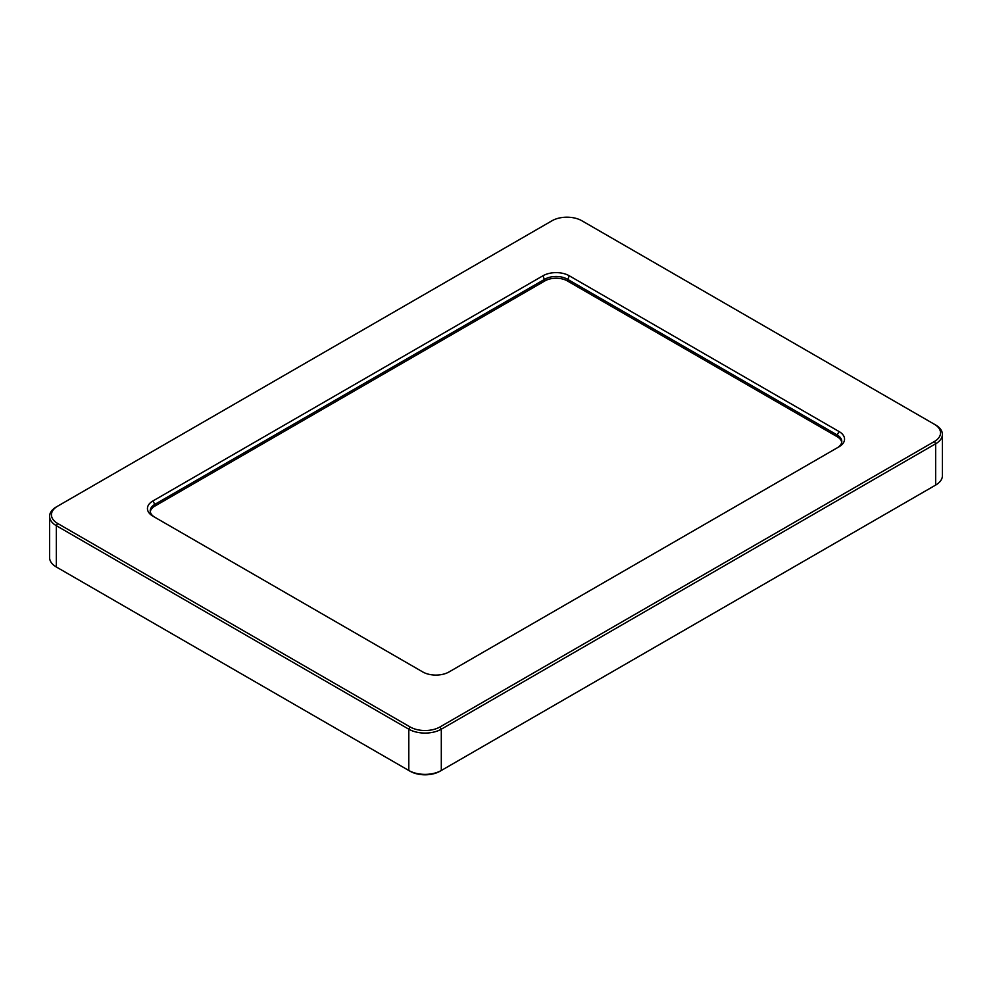 <?xml version="1.0" encoding="UTF-8"?>
<svg xmlns="http://www.w3.org/2000/svg" width="992" height="992" viewBox="0 0 992 992"><rect width="100%" height="100%" fill="white"/><g stroke="black" fill="none" stroke-linecap="round" stroke-linejoin="round"><path stroke-width="1.49" d="M150.288 511.686A15.822 9.139 180 0 1 154.851 506.106L544.918 280.897A15.822 9.139 180 0 1 567.3 280.897L837.149 436.691A15.822 9.139 180 0 1 841.712 442.283M154.826 517.254A15.822 9.139 180 0 1 150.214 510.818A15.822 9.139 180 0 1 154.851 504.358L544.918 279.149A15.822 9.139 180 0 1 567.3 279.149L837.149 434.942A15.822 9.139 180 0 1 841.786 441.403A15.822 9.139 180 0 1 837.174 447.851M942.4 434.397A22.99 13.268 0 0 0 935.667 425.01L934.365 424.266A21.142 12.214 180 0 1 934.365 441.527L440.002 726.95A21.142 12.214 180 0 1 410.105 726.95L57.635 523.454A21.142 12.214 180 0 1 57.635 506.18L56.333 506.937A22.99 13.268 0 0 0 49.6 516.311A22.99 13.268 0 0 0 56.333 525.698L408.803 729.194A22.99 13.268 0 0 0 441.304 729.194L935.667 443.784A22.99 13.268 0 0 0 942.4 434.397L942.4 475.689A22.99 13.268 180 0 1 935.667 485.063L934.365 485.82A21.142 12.214 0 0 0 934.39 485.807M410.105 771.23L408.803 770.486L410.105 771.23A21.142 12.214 0 0 0 440.002 771.23L441.304 770.486A22.99 13.268 180 0 1 408.803 770.486L56.333 566.99A22.99 13.268 180 0 1 49.6 557.603L49.6 516.311M57.61 567.722A21.142 12.214 0 0 0 57.635 567.734L56.333 566.99L56.333 525.698L57.635 523.454M935.667 425.01L581.895 220.77A21.142 12.214 180 0 0 551.998 220.77L57.635 506.18M152.892 500.972A18.575 10.726 0 0 0 152.892 516.15L422.753 671.944A18.575 10.726 0 0 0 449.029 671.944L839.108 446.735A18.575 10.726 0 0 0 839.108 431.57L569.247 275.764A18.575 10.726 0 0 0 542.971 275.764L152.892 500.972L154.851 504.358L154.851 506.106M934.365 441.527L935.667 443.784L935.667 485.063L934.365 485.82L441.304 770.486L441.304 729.194L440.002 726.95M542.971 275.764L544.918 280.897M569.247 275.764L567.3 280.897M839.108 431.57L837.149 434.942L837.149 436.691M408.803 770.486L408.803 729.194L410.105 726.95M57.635 567.734L56.333 566.99"/></g></svg>
